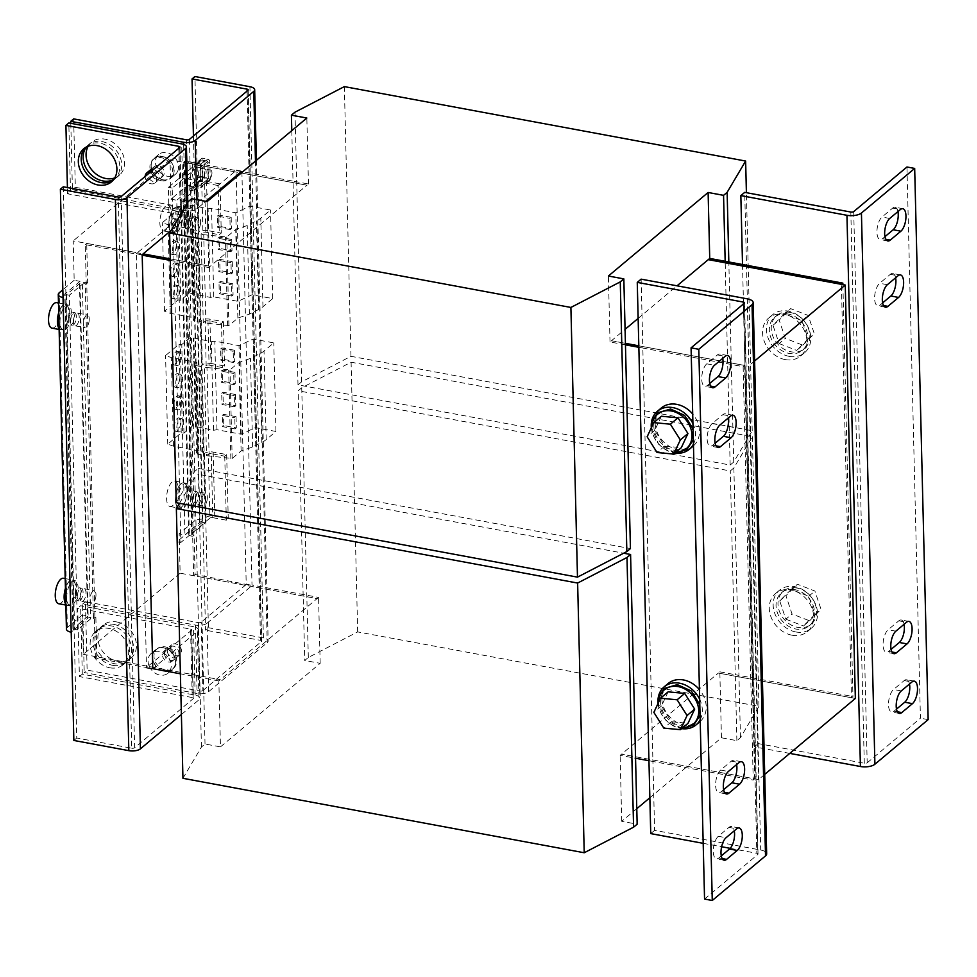 <?xml version="1.0" encoding="UTF-8"?>
<svg xmlns="http://www.w3.org/2000/svg" width="977" height="977" viewBox="0 0 977 977"><rect width="100%" height="100%" fill="white"/><g stroke="black" fill="none" stroke-linecap="round" stroke-linejoin="round"><path stroke-width="0.73" stroke-dasharray="4.88 3.66" d="M173.808 405.15A6.912 2.882 -79.5 0 1 178.168 395.77A6.912 2.882 -79.5 0 1 180 399.959A6.912 2.882 -79.5 0 1 175.64 409.351A6.912 2.882 -79.5 0 1 173.808 405.15M176.312 405.626A6.912 2.882 -79.5 0 1 180.672 396.235A6.912 2.882 -79.5 0 1 182.516 400.423A6.912 2.882 -79.5 0 1 178.156 409.815A6.912 2.882 -79.5 0 1 176.312 405.626M174.346 427.303A6.912 2.882 -79.5 0 1 178.706 417.912A6.912 2.882 -79.5 0 1 180.537 422.113A6.912 2.882 -79.5 0 1 176.19 431.504A6.912 2.882 -79.5 0 1 174.346 427.303M176.861 427.767A6.912 2.882 -79.5 0 1 181.209 418.376A6.912 2.882 -79.5 0 1 183.053 422.577A6.912 2.882 -79.5 0 1 178.693 431.968A6.912 2.882 -79.5 0 1 176.861 427.767M173.271 383.008A6.912 2.882 -79.5 0 1 177.619 373.617A6.912 2.882 -79.5 0 1 179.463 377.818A6.912 2.882 -79.5 0 1 175.103 387.21A6.912 2.882 -79.5 0 1 173.271 383.008M175.775 383.472A6.912 2.882 -79.5 0 1 180.134 374.081A6.912 2.882 -79.5 0 1 181.966 378.282A6.912 2.882 -79.5 0 1 177.606 387.674A6.912 2.882 -79.5 0 1 175.775 383.472M172.721 360.855A6.912 2.882 -79.5 0 1 177.081 351.476A6.912 2.882 -79.5 0 1 178.925 355.665A6.912 2.882 -79.5 0 1 174.565 365.056A6.912 2.882 -79.5 0 1 172.721 360.855M175.237 361.331A6.912 2.882 -79.5 0 1 179.585 351.94A6.912 2.882 -79.5 0 1 181.429 356.141A6.912 2.882 -79.5 0 1 177.069 365.52A6.912 2.882 -79.5 0 1 175.237 361.331M171.097 294.419A6.912 2.882 -79.5 0 1 175.457 285.028A6.912 2.882 -79.5 0 1 177.301 289.229A6.912 2.882 -79.5 0 1 172.941 298.62A6.912 2.882 -79.5 0 1 171.097 294.419M173.613 294.883A6.912 2.882 -79.5 0 1 177.961 285.492A6.912 2.882 -79.5 0 1 179.805 289.693A6.912 2.882 -79.5 0 1 175.445 299.084A6.912 2.882 -79.5 0 1 173.613 294.883M170.56 272.278A6.912 2.882 -79.5 0 1 174.92 262.886A6.912 2.882 -79.5 0 1 176.752 267.087A6.912 2.882 -79.5 0 1 172.392 276.467A6.912 2.882 -79.5 0 1 170.56 272.278M173.063 272.742A6.912 2.882 -79.5 0 1 177.423 263.35A6.912 2.882 -79.5 0 1 179.267 267.551A6.912 2.882 -79.5 0 1 174.907 276.931A6.912 2.882 -79.5 0 1 173.063 272.742M170.022 250.124A6.912 2.882 -79.5 0 1 174.37 240.733A6.912 2.882 -79.5 0 1 176.214 244.934A6.912 2.882 -79.5 0 1 171.854 254.325A6.912 2.882 -79.5 0 1 170.022 250.124M172.526 250.588A6.912 2.882 -79.5 0 1 176.886 241.209A6.912 2.882 -79.5 0 1 178.718 245.398A6.912 2.882 -79.5 0 1 174.358 254.789A6.912 2.882 -79.5 0 1 172.526 250.588M169.473 227.983A6.912 2.882 -79.5 0 1 173.833 218.592A6.912 2.882 -79.5 0 1 175.677 222.793A6.912 2.882 -79.5 0 1 171.317 232.172A6.912 2.882 -79.5 0 1 169.473 227.983M171.989 228.447A6.912 2.882 -79.5 0 1 176.336 219.056A6.912 2.882 -79.5 0 1 178.18 223.257A6.912 2.882 -79.5 0 1 173.821 232.648A6.912 2.882 -79.5 0 1 171.989 228.447M109.888 667.804A21.592 17.513 -130 0 0 123.273 664.665A21.592 17.513 -130 0 0 127.083 643.965A21.592 17.513 -130 0 0 108.936 628.431A21.592 17.513 -130 0 0 95.551 631.557A21.592 17.513 -130 0 0 91.74 652.257A21.592 17.513 -130 0 0 109.888 667.804M112.795 665.361A21.592 17.513 -130 0 0 126.18 662.235A21.592 17.513 -130 0 0 129.99 641.535A21.592 17.513 -130 0 0 111.83 625.988A21.592 17.513 -130 0 0 98.457 629.127A21.592 17.513 -130 0 0 94.647 649.815A21.592 17.513 -130 0 0 112.795 665.361M112.844 180.55A21.592 17.513 -130 0 0 114.382 179.426A21.592 17.513 -130 0 0 118.193 158.738A21.592 17.513 -130 0 0 100.033 143.192A21.592 17.513 -130 0 0 86.648 146.33A21.592 17.513 -130 0 0 85.28 147.637M715.152 443.204L712.721 445.231A11.871 4.958 -79.5 0 1 710.291 446.086A11.871 4.958 -79.5 0 1 707.14 438.868A11.871 4.958 -79.5 0 1 712.196 423.578L722.846 414.651A11.871 4.958 -79.5 0 1 725.276 413.808A11.871 4.958 -79.5 0 1 728.134 418.119M709.742 383.448L707.311 385.475A11.871 4.958 -79.5 0 1 704.881 386.33A11.871 4.958 -79.5 0 1 701.718 379.113A11.871 4.958 -79.5 0 1 706.786 363.823L717.436 354.907A11.871 4.958 -79.5 0 1 719.866 354.053A11.871 4.958 -79.5 0 1 722.724 358.364M723.615 789.672L721.197 791.712A11.871 4.958 -79.5 0 1 718.767 792.555A11.871 4.958 -79.5 0 1 715.604 785.337A11.871 4.958 -79.5 0 1 720.66 770.047L731.309 761.132A11.871 4.958 -79.5 0 1 733.739 760.277A11.871 4.958 -79.5 0 1 736.609 764.588M721.282 855.913L718.864 857.953A11.871 4.958 -79.5 0 1 716.434 858.795A11.871 4.958 -79.5 0 1 713.271 851.578A11.871 4.958 -79.5 0 1 718.327 836.288L728.976 827.372A11.871 4.958 -79.5 0 1 731.407 826.518A11.871 4.958 -79.5 0 1 734.277 830.829M116.678 621.934A21.592 17.513 50 0 1 134.826 637.48A21.592 17.513 50 0 1 131.028 658.168A21.592 17.513 50 0 1 117.643 661.307A21.592 17.513 50 0 1 99.483 645.76A21.592 17.513 50 0 1 103.293 625.072A21.592 17.513 50 0 1 116.678 621.934M113.772 624.376A21.592 17.513 50 0 1 131.932 639.911A21.592 17.513 50 0 1 128.121 660.611A21.592 17.513 50 0 1 114.736 663.749A21.592 17.513 50 0 1 96.576 648.203A21.592 17.513 50 0 1 100.387 627.503A21.592 17.513 50 0 1 113.772 624.376M88.211 146.22A21.592 17.513 50 0 1 91.496 142.276A21.592 17.513 50 0 1 104.881 139.137A21.592 17.513 50 0 1 123.029 154.684A21.592 17.513 50 0 1 119.218 175.371A21.592 17.513 50 0 1 114.761 177.912M86.391 147.002A21.592 17.513 50 0 1 88.589 144.706A21.592 17.513 50 0 1 101.974 141.567A21.592 17.513 50 0 1 120.122 157.114A21.592 17.513 50 0 1 116.324 177.802A21.592 17.513 50 0 1 113.674 179.56M149.396 170.731A6.473 5.251 -130 0 0 148.162 172.44A6.473 5.251 -130 0 0 150.446 179.988A6.473 5.251 -130 0 0 157.724 180.66A6.473 5.251 -130 0 0 158.958 178.95A6.473 5.251 -130 0 0 153.157 169.742M145.158 176.446A6.473 5.251 -130 0 0 148.675 182.809A6.473 5.251 -130 0 0 155.111 182.846A6.473 5.251 -130 0 0 156.344 181.136A6.473 5.251 -130 0 0 150.543 171.928M149.066 665.813A12.957 10.503 50 0 1 151.325 653.344A12.957 10.503 50 0 1 170.23 660.733A12.957 10.503 50 0 1 167.971 673.202A12.957 10.503 50 0 1 149.066 665.813M153.523 662.088A12.957 10.503 50 0 1 155.783 649.62A12.957 10.503 50 0 1 174.688 657.008A12.957 10.503 50 0 1 172.416 669.477A12.957 10.503 50 0 1 153.523 662.088M164.38 671.162A12.738 10.332 50 0 1 153.67 661.991A12.738 10.332 50 0 1 155.917 649.778A12.738 10.332 50 0 1 163.818 647.934A12.738 10.332 50 0 1 174.529 657.106A12.738 10.332 50 0 1 172.282 669.306A12.738 10.332 50 0 1 164.38 671.162M165.638 670.112A12.738 10.332 50 0 1 154.928 660.941A12.738 10.332 50 0 1 157.175 648.728A12.738 10.332 50 0 1 165.076 646.872A12.738 10.332 50 0 1 175.787 656.043A12.738 10.332 50 0 1 173.54 668.256A12.738 10.332 50 0 1 165.638 670.112M59.084 328.284A12.738 5.312 100.5 0 0 60.879 329.567A12.738 5.312 100.5 0 0 63.481 328.651A12.738 5.312 100.5 0 0 68.817 315.07A12.738 5.312 100.5 0 0 65.52 304.506A12.738 5.312 100.5 0 0 62.919 305.422A12.738 5.312 100.5 0 0 58.718 312.994M65.996 329.115A12.738 5.312 100.5 0 0 71.333 315.534A12.738 5.312 100.5 0 0 68.036 304.983A12.738 5.312 100.5 0 0 65.422 305.886A12.738 5.312 100.5 0 0 60.086 319.467A12.738 5.312 100.5 0 0 63.383 330.031A12.738 5.312 100.5 0 0 65.996 329.115M51.964 328.125A12.957 5.41 100.5 0 0 59.805 315.424A12.957 5.41 100.5 0 0 56.69 302.65M59.096 328.577A12.957 5.41 100.5 0 0 60.843 329.774A12.957 5.41 100.5 0 0 68.671 317.061A12.957 5.41 100.5 0 0 65.569 304.299A12.957 5.41 100.5 0 0 58.705 312.701M65.825 603.884A12.738 5.312 100.5 0 0 67.608 605.166A12.738 5.312 100.5 0 0 70.222 604.262A12.738 5.312 100.5 0 0 75.559 590.682A12.738 5.312 100.5 0 0 72.261 580.118A12.738 5.312 100.5 0 0 69.648 581.022A12.738 5.312 100.5 0 0 65.447 588.594M72.725 604.726A12.738 5.312 100.5 0 0 78.062 591.146A12.738 5.312 100.5 0 0 74.765 580.582A12.738 5.312 100.5 0 0 72.164 581.486A12.738 5.312 100.5 0 0 66.827 595.066A12.738 5.312 100.5 0 0 70.124 605.63A12.738 5.312 100.5 0 0 72.725 604.726M58.693 603.737A12.957 5.41 100.5 0 0 66.534 591.024A12.957 5.41 100.5 0 0 63.42 578.262M65.825 604.189A12.957 5.41 100.5 0 0 67.572 605.374A12.957 5.41 100.5 0 0 75.412 592.673A12.957 5.41 100.5 0 0 72.298 579.911A12.957 5.41 100.5 0 0 65.447 588.301M68.756 318.563A6.473 2.699 -79.5 0 1 72.677 312.213A6.473 2.699 -79.5 0 1 74.24 318.587A6.473 2.699 -79.5 0 1 70.32 324.938A6.473 2.699 -79.5 0 1 68.756 318.563M70.686 318.917A6.473 2.699 -79.5 0 1 74.606 312.567A6.473 2.699 -79.5 0 1 76.169 318.954A6.473 2.699 -79.5 0 1 72.249 325.304A6.473 2.699 -79.5 0 1 70.686 318.917M75.498 594.163A6.473 2.699 -79.5 0 1 79.418 587.812A6.473 2.699 -79.5 0 1 80.969 594.199A6.473 2.699 -79.5 0 1 77.049 600.55A6.473 2.699 -79.5 0 1 75.498 594.163M77.427 594.529A6.473 2.699 -79.5 0 1 81.347 588.166A6.473 2.699 -79.5 0 1 82.898 594.553A6.473 2.699 -79.5 0 1 78.978 600.904A6.473 2.699 -79.5 0 1 77.427 594.529M188.781 222.939A6.473 2.699 -79.5 0 1 192.701 216.589A6.473 2.699 -79.5 0 1 194.264 222.976A6.473 2.699 -79.5 0 1 190.344 229.326A6.473 2.699 -79.5 0 1 188.781 222.939M200.432 224.112A6.473 2.699 100.5 0 0 198.881 217.737A6.473 2.699 100.5 0 0 194.96 224.087A6.473 2.699 100.5 0 0 196.511 230.474A6.473 2.699 100.5 0 0 200.432 224.112M195.522 498.551A6.473 2.699 -79.5 0 1 199.442 492.188A6.473 2.699 -79.5 0 1 200.993 498.575A6.473 2.699 -79.5 0 1 197.073 504.926A6.473 2.699 -79.5 0 1 195.522 498.551M207.173 499.723A6.473 2.699 100.5 0 0 205.61 493.336A6.473 2.699 100.5 0 0 201.689 499.687A6.473 2.699 100.5 0 0 203.253 506.074A6.473 2.699 100.5 0 0 207.173 499.723M792.029 635.209A24.828 20.138 50 0 1 771.146 617.342A24.828 20.138 50 0 1 775.53 593.54A24.828 20.138 50 0 1 790.918 589.937A24.828 20.138 50 0 1 811.802 607.816A24.828 20.138 50 0 1 807.417 631.606A24.828 20.138 50 0 1 792.029 635.209M795.901 631.972A24.828 20.138 50 0 1 775.017 614.093A24.828 20.138 50 0 1 779.402 590.291A24.828 20.138 50 0 1 794.789 586.688A24.828 20.138 50 0 1 815.673 604.568A24.828 20.138 50 0 1 811.289 628.358A24.828 20.138 50 0 1 795.901 631.972M796.805 588.02A21.592 17.513 -130 0 0 783.42 591.158A21.592 17.513 -130 0 0 779.609 611.846A21.592 17.513 -130 0 0 797.757 627.393A21.592 17.513 -130 0 0 811.142 624.254A21.592 17.513 -130 0 0 814.952 603.566A21.592 17.513 -130 0 0 796.805 588.02M794.863 589.644A21.592 17.513 -130 0 0 781.478 592.783A21.592 17.513 -130 0 0 777.668 613.471A21.592 17.513 -130 0 0 795.828 629.017A21.592 17.513 -130 0 0 809.212 625.878A21.592 17.513 -130 0 0 813.023 605.19A21.592 17.513 -130 0 0 794.863 589.644M785.288 359.609A24.828 20.138 50 0 1 764.417 341.73A24.828 20.138 50 0 1 768.789 317.94A24.828 20.138 50 0 1 784.189 314.325A24.828 20.138 50 0 1 805.06 332.204A24.828 20.138 50 0 1 800.676 355.994A24.828 20.138 50 0 1 785.288 359.609M789.16 356.361A24.828 20.138 50 0 1 768.288 338.482A24.828 20.138 50 0 1 772.66 314.692A24.828 20.138 50 0 1 788.06 311.089A24.828 20.138 50 0 1 808.932 328.956A24.828 20.138 50 0 1 804.559 352.758A24.828 20.138 50 0 1 789.16 356.361M790.063 312.42A21.592 17.513 -130 0 0 776.678 315.547A21.592 17.513 -130 0 0 772.868 336.247A21.592 17.513 -130 0 0 791.028 351.793A21.592 17.513 -130 0 0 804.413 348.655A21.592 17.513 -130 0 0 808.223 327.954A21.592 17.513 -130 0 0 790.063 312.42M788.134 314.032A21.592 17.513 -130 0 0 774.749 317.171A21.592 17.513 -130 0 0 770.938 337.871A21.592 17.513 -130 0 0 789.086 353.405A21.592 17.513 -130 0 0 802.471 350.279A21.592 17.513 -130 0 0 806.281 329.579A21.592 17.513 -130 0 0 788.134 314.032M661.331 407.959A24.828 20.138 -130 0 0 656.959 431.761A24.828 20.138 -130 0 0 677.83 449.628A24.828 20.138 -130 0 0 693.23 446.025M651.329 427.841A24.828 20.138 -130 0 0 673.959 452.876A24.828 20.138 -130 0 0 674.924 453.035M671.187 410.059A21.86 17.733 -130 0 0 653.992 428.402A21.86 17.733 -130 0 0 675.632 450.421A21.86 17.733 -130 0 0 692.827 432.078A21.86 17.733 -130 0 0 671.187 410.059M661.392 416.239L654.737 430.393L664.69 446.123L681.299 447.698M668.073 683.57A24.828 20.138 -130 0 0 663.688 707.36A24.828 20.138 -130 0 0 684.572 725.239A24.828 20.138 -130 0 0 699.959 721.637M658.058 703.44A24.828 20.138 -130 0 0 680.7 728.488A24.828 20.138 -130 0 0 681.653 728.634M677.916 685.671A21.86 17.733 -130 0 0 660.733 704.014A21.86 17.733 -130 0 0 682.373 726.021A21.86 17.733 -130 0 0 699.556 707.678A21.86 17.733 -130 0 0 677.916 685.671M668.134 691.838L661.478 706.005L671.431 721.734L688.028 723.298M73.58 319.455A6.473 2.699 -79.5 0 1 77.501 313.104A6.473 2.699 -79.5 0 1 79.052 319.479A6.473 2.699 -79.5 0 1 75.144 325.842A6.473 2.699 -79.5 0 1 73.58 319.455M89.09 321.348A6.473 2.699 100.5 0 0 87.527 314.96A6.473 2.699 100.5 0 0 83.607 321.311A6.473 2.699 100.5 0 0 85.17 327.698A6.473 2.699 100.5 0 0 89.09 321.348M80.322 595.066A6.473 2.699 -79.5 0 1 84.242 588.704A6.473 2.699 -79.5 0 1 85.793 595.091A6.473 2.699 -79.5 0 1 81.873 601.441A6.473 2.699 -79.5 0 1 80.322 595.066M95.819 596.947A6.473 2.699 100.5 0 0 94.268 590.572A6.473 2.699 100.5 0 0 90.348 596.923A6.473 2.699 100.5 0 0 91.899 603.31A6.473 2.699 100.5 0 0 95.819 596.947M190.698 497.647A6.473 2.699 -79.5 0 1 194.618 491.297A6.473 2.699 -79.5 0 1 196.169 497.684A6.473 2.699 -79.5 0 1 192.249 504.034A6.473 2.699 -79.5 0 1 190.698 497.647M192.628 498.014A6.473 2.699 -79.5 0 1 196.548 491.651A6.473 2.699 -79.5 0 1 198.099 498.038A6.473 2.699 -79.5 0 1 194.179 504.388A6.473 2.699 -79.5 0 1 192.628 498.014M183.957 222.048A6.473 2.699 -79.5 0 1 187.877 215.697A6.473 2.699 -79.5 0 1 189.44 222.072A6.473 2.699 -79.5 0 1 185.52 228.435A6.473 2.699 -79.5 0 1 183.957 222.048M185.886 222.402A6.473 2.699 -79.5 0 1 189.807 216.051A6.473 2.699 -79.5 0 1 191.37 222.438A6.473 2.699 -79.5 0 1 187.45 228.789A6.473 2.699 -79.5 0 1 185.886 222.402M173.552 654.785A6.473 5.251 -130 0 0 164.099 651.097A6.473 5.251 -130 0 0 162.976 657.326A6.473 5.251 -130 0 0 172.428 661.026A6.473 5.251 -130 0 0 173.552 654.785M164.905 655.701A6.473 5.251 50 0 1 166.041 649.473A6.473 5.251 50 0 1 175.494 653.161A6.473 5.251 50 0 1 174.358 659.402A6.473 5.251 50 0 1 164.905 655.701M152.998 168.386A6.473 5.251 50 0 1 154.244 166.676A6.473 5.251 50 0 1 161.523 167.336A6.473 5.251 50 0 1 163.806 174.895A6.473 5.251 50 0 1 162.561 176.605A6.473 5.251 50 0 1 155.282 175.933A6.473 5.251 50 0 1 152.998 168.386M161.864 176.507A6.473 5.251 -130 0 0 159.581 168.96A6.473 5.251 -130 0 0 152.302 168.288A6.473 5.251 -130 0 0 151.069 169.998A6.473 5.251 -130 0 0 153.352 177.558A6.473 5.251 -130 0 0 160.619 178.217A6.473 5.251 -130 0 0 161.864 176.507M204.242 174.407A4.323 1.807 100.5 0 0 205.378 177.863A4.323 1.807 100.5 0 0 208.077 172.819A4.323 1.807 100.5 0 0 206.953 169.363A4.323 1.807 100.5 0 0 204.242 174.407M211.936 173.527A4.323 1.807 -79.5 0 1 209.237 178.571A4.323 1.807 -79.5 0 1 208.101 175.127A4.323 1.807 -79.5 0 1 210.812 170.083A4.323 1.807 -79.5 0 1 211.936 173.527M171.146 218.189A12.957 5.41 100.5 0 0 168.032 205.426A12.957 5.41 100.5 0 0 160.191 218.127A12.957 5.41 100.5 0 0 163.306 230.902A12.957 5.41 100.5 0 0 171.146 218.189M180.024 219.837A12.957 5.41 100.5 0 0 176.91 207.075A12.957 5.41 100.5 0 0 169.07 219.776A12.957 5.41 100.5 0 0 172.184 232.538A12.957 5.41 100.5 0 0 180.024 219.837M177.875 493.788A12.957 5.41 100.5 0 0 174.773 481.026A12.957 5.41 100.5 0 0 166.933 493.739A12.957 5.41 100.5 0 0 170.047 506.501A12.957 5.41 100.5 0 0 177.875 493.788M186.754 495.437A12.957 5.41 100.5 0 0 183.639 482.675A12.957 5.41 100.5 0 0 175.799 495.376A12.957 5.41 100.5 0 0 178.913 508.15A12.957 5.41 100.5 0 0 186.754 495.437M192.628 168.801A8.634 3.603 -79.5 0 1 187.218 178.876A8.634 3.603 -79.5 0 1 184.971 171.989A8.634 3.603 -79.5 0 1 190.368 161.901A8.634 3.603 -79.5 0 1 192.628 168.801M180.867 542.455L177.008 541.734L168.349 187.389L196.328 163.953A8.634 3.603 -79.5 0 1 198.087 163.33A8.634 3.603 -79.5 0 1 200.346 170.23A8.634 3.603 -79.5 0 1 196.707 179.695A8.634 3.603 -79.5 0 1 194.936 180.318A8.634 3.603 -79.5 0 1 192.689 173.417A8.634 3.603 -79.5 0 1 196.328 163.953L200.297 160.619L200.676 176.373L189.062 186.106L189.159 190.039L197.867 182.748L199.076 231.952L197.195 233.527L199.357 322.117L194.301 321.225L193.324 320.065L195.742 318.038L170.254 313.312L164.502 311.248L177.973 299.963L180.708 300.244L189.391 292.966L210.25 297.399L213.731 296.861L237.936 301.343L252.09 294.761L272.693 298.583L262.96 306.741A32.388 13.275 178.6 0 1 258.587 309.526L249.379 314.118L237.875 318.075L228.923 325.585L203.253 322.801L205.097 321.262L206.171 365.557L204.34 367.096L205.414 411.39L206.501 455.685L208.345 454.146L209.908 518.115L180.867 542.455L180.623 532.612L194.179 521.254A8.634 3.542 178.6 0 1 205.768 519.446L197.586 184.775A8.634 3.542 -1.4 0 0 185.996 186.595L172.44 197.94L172.208 188.109L204.144 161.339L204.535 177.093L192.921 186.815L193.019 190.759L201.726 183.456L202.935 232.673L201.091 234.211L203.253 322.801M174.822 231.415A12.738 5.312 100.5 0 0 180.171 217.847A12.738 5.312 100.5 0 0 176.861 207.283A12.738 5.312 100.5 0 0 174.26 208.186A12.738 5.312 100.5 0 0 168.923 221.767A12.738 5.312 100.5 0 0 172.221 232.331A12.738 5.312 100.5 0 0 174.822 231.415M177.338 231.891A12.738 5.312 100.5 0 0 182.675 218.311A12.738 5.312 100.5 0 0 179.377 207.747A12.738 5.312 100.5 0 0 176.764 208.651A12.738 5.312 100.5 0 0 171.427 222.231A12.738 5.312 100.5 0 0 174.724 232.795A12.738 5.312 100.5 0 0 177.338 231.891M181.563 507.026A12.738 5.312 100.5 0 0 186.9 493.446A12.738 5.312 100.5 0 0 183.603 482.882A12.738 5.312 100.5 0 0 181.001 483.798A12.738 5.312 100.5 0 0 175.652 497.366A12.738 5.312 100.5 0 0 178.962 507.93A12.738 5.312 100.5 0 0 181.563 507.026M184.067 507.49A12.738 5.312 100.5 0 0 189.404 493.91A12.738 5.312 100.5 0 0 186.106 483.346A12.738 5.312 100.5 0 0 183.505 484.262A12.738 5.312 100.5 0 0 178.168 497.843A12.738 5.312 100.5 0 0 181.466 508.406A12.738 5.312 100.5 0 0 184.067 507.49M198.453 173.332A4.323 1.807 100.5 0 0 199.589 176.788A4.323 1.807 100.5 0 0 202.288 171.744A4.323 1.807 100.5 0 0 201.164 168.288A4.323 1.807 100.5 0 0 198.453 173.332M202.312 174.053A4.323 1.807 100.5 0 0 203.448 177.496A4.323 1.807 100.5 0 0 206.147 172.453A4.323 1.807 100.5 0 0 205.023 169.009A4.323 1.807 100.5 0 0 202.312 174.053M167.812 653.271A6.473 5.251 50 0 1 168.948 647.043A6.473 5.251 50 0 1 178.4 650.731A6.473 5.251 50 0 1 177.264 656.971A6.473 5.251 50 0 1 167.812 653.271M170.425 651.085A6.473 5.251 50 0 1 171.561 644.844A6.473 5.251 50 0 1 181.014 648.545A6.473 5.251 50 0 1 179.878 654.773A6.473 5.251 50 0 1 170.425 651.085M177.814 170.926A12.957 10.503 -130 0 0 173.247 155.831A12.957 10.503 -130 0 0 158.701 154.488A12.957 10.503 -130 0 0 156.21 157.908A12.957 10.503 -130 0 0 160.778 173.002A12.957 10.503 -130 0 0 175.335 174.346A12.957 10.503 -130 0 0 177.814 170.926M173.369 174.651A12.957 10.503 -130 0 0 168.801 159.556A12.957 10.503 -130 0 0 154.244 158.213A12.957 10.503 -130 0 0 151.765 161.645A12.957 10.503 -130 0 0 156.332 176.739A12.957 10.503 -130 0 0 170.877 178.083A12.957 10.503 -130 0 0 173.369 174.651M161.584 180.818A12.738 10.332 50 0 1 150.873 171.647A12.738 10.332 50 0 1 153.12 159.434A12.738 10.332 50 0 1 161.022 157.59A12.738 10.332 50 0 1 171.732 166.762A12.738 10.332 50 0 1 169.485 178.962A12.738 10.332 50 0 1 161.584 180.818M162.841 179.768A12.738 10.332 50 0 1 152.131 170.596A12.738 10.332 50 0 1 154.378 158.384A12.738 10.332 50 0 1 162.28 156.528A12.738 10.332 50 0 1 172.99 165.699A12.738 10.332 50 0 1 170.743 177.912A12.738 10.332 50 0 1 162.841 179.768M297.997 384.877L301.588 381.873L350.951 356.312L752.217 430.747L733.727 462.036L730.149 465.04L297.997 384.877L293.027 181.124L308.451 183.981L307.01 185.203L305.068 184.848L307.01 185.203L210.202 266.306L208.272 265.952L210.202 266.306L208.748 267.527L207.136 201.58M182.943 778.303L201.445 747.014L205.023 744.01L220.46 746.88L218.848 680.932L317.11 598.608L180.134 573.194L179.17 533.821L184.958 534.895L199.967 522.329A2.162 0.879 178.6 0 1 202.862 521.877L205.768 519.446L208.406 627.71L205.512 630.153L194.679 187.218A2.162 0.879 -1.4 0 0 191.785 187.669L176.776 200.236L184.958 534.895M150.861 666.827L220.301 679.711L83.326 654.297L82.361 614.936L88.15 615.998L79.967 281.339L64.971 293.918A2.162 0.879 -1.4 0 0 64.738 294.321A2.162 0.879 -1.4 0 0 65.923 295.078L63.017 297.509M855.351 698.457L718.376 673.055L620.126 755.368L635.551 758.237M764.722 774.395L758.543 779.561L621.567 754.159L754.684 778.852L744.584 365.447L638.811 345.821L748.443 366.155L758.543 779.561M625.451 344.832L610.014 341.962L625.072 329.347M638.14 318.404L677.049 285.809M611.468 340.753L625.414 343.33L611.468 340.753M754.61 360.989L748.443 366.155M708.276 259.638L841.392 284.344L851.492 697.749L852.945 696.528L842.882 284.612M66.412 294.675L74.594 629.335L87.661 618.392A5.398 2.21 178.6 0 1 94.903 617.256L86.721 282.597A5.398 2.21 -1.4 0 0 79.479 283.721L66.412 294.675L69.306 295.213L77.488 629.872L90.556 618.929A2.162 0.879 178.6 0 1 93.45 618.478L85.268 283.806L86.232 283.989L85.28 244.616L136.401 254.105L146.501 667.511L95.38 658.022L96.833 656.813L150.849 666.827M96.833 656.813L95.868 617.44L94.903 617.256M86.721 282.597L87.686 282.768L86.721 243.395L140.761 253.422L73.226 240.892L74.179 280.265L79.967 281.339M170.254 258.893L208.26 265.952L170.254 258.893M237.558 172.318L183.529 162.292L237.558 172.318M241.234 173.002L305.068 184.848L241.234 173.002M179.17 533.821L180.623 532.612L172.44 197.94L170.987 199.161L170.035 159.788L183.529 162.292L184.494 201.665L183.529 201.494L191.712 536.153L192.677 536.336L193.641 575.697L317.11 598.608L318.563 597.387L303.126 594.529L298.144 390.776L301.734 387.784L351.097 362.211L752.363 436.658L733.874 467.946L730.283 470.951L298.144 390.776M170.035 159.788L73.226 240.892M180.134 573.194L83.326 654.297M170.987 199.161L176.776 200.236M185.996 186.595L194.179 521.254M172.208 188.109L168.349 187.389M206.171 365.557A2.162 0.879 -1.4 0 1 209.078 365.105L207.991 320.81L221.498 323.314L223.428 321.689L209.933 319.186A6.473 2.65 -1.4 0 0 201.238 320.541L199.357 322.117M209.933 319.186L211.008 363.481A6.473 2.65 -1.4 0 0 202.324 364.836L200.444 366.412L202.605 455.001L197.549 454.11L196.572 452.949L198.99 450.922L173.503 446.196L167.751 444.132L181.221 432.848L183.957 433.116L192.64 425.85L213.499 430.283L216.979 429.733L241.185 434.228L255.339 427.645L275.941 431.468L266.196 439.626A32.388 13.275 178.6 0 1 261.824 442.41L252.628 446.99L241.124 450.959L232.172 458.469L206.501 455.685M209.908 518.115A2.162 0.879 178.6 0 1 212.803 517.663L211.24 453.682L224.747 456.198L226.676 454.574L213.181 452.07A6.473 2.65 -1.4 0 0 204.486 453.426L202.605 455.001M204.486 453.426L206.049 517.407L177.008 541.734M204.144 161.339L200.297 160.619M211.24 453.682A2.162 0.879 -1.4 0 0 208.345 454.146M209.139 456.149L206.977 367.56L204.34 367.096M200.444 366.412L195.388 365.52L194.411 364.36L196.829 362.333L171.341 357.606L165.577 355.543L179.06 344.258L181.783 344.539L190.466 337.26L211.337 341.694L214.806 341.156L239.023 345.638L253.165 339.056L273.78 342.878L264.034 351.036A32.388 13.275 178.6 0 1 259.662 353.821L250.454 358.412L238.962 362.369L229.998 369.88L206.977 367.56M211.008 363.481L224.515 365.984L222.573 367.608L209.078 365.105M207.991 320.81A2.162 0.879 -1.4 0 0 205.097 321.262M205.891 323.265L203.729 234.688L201.091 234.211M197.867 182.748A6.473 2.65 -1.4 0 1 206.562 181.38L207.759 230.596L221.266 233.1L219.336 234.724L205.829 232.221A2.162 0.879 -1.4 0 0 202.935 232.673M197.195 233.527L192.139 232.636L191.162 231.476L193.58 229.448L168.093 224.722L162.329 222.671L175.811 211.374L178.535 211.655L187.23 204.376L208.089 208.809L211.557 208.272L235.775 212.766L249.917 206.171L270.531 209.994L260.786 218.164A32.388 13.275 178.6 0 1 256.414 220.936L247.218 225.528L235.713 229.497L226.749 236.996L203.729 234.688M207.759 230.596A6.473 2.65 -1.4 0 0 199.076 231.952M205.829 232.221L204.62 183.004A2.162 0.879 -1.4 0 0 201.726 183.456M193.019 190.759L189.159 190.039M192.921 186.815L189.062 186.106M204.535 177.093L200.676 176.373M194.301 321.225L192.139 232.636M197.549 454.11L195.388 365.52M206.049 517.407A6.473 2.65 178.6 0 1 214.745 516.051L228.239 518.555L226.31 520.167L212.803 517.663M224.747 456.198L226.31 520.167M226.676 454.574L228.239 518.555M196.572 452.949L194.411 364.36M198.99 450.922L196.829 362.333M173.503 446.196L171.341 357.606M167.751 444.132L165.577 355.543M181.221 432.848L179.06 344.258M183.957 433.116L181.783 344.539M192.64 425.85L190.466 337.26M196.059 426.485L193.886 337.895M195.498 426.949L193.336 338.36M213.499 430.283L211.337 341.694M216.979 429.733L214.806 341.156M236.055 416.666L236.324 427.889L223.782 425.569L223.513 414.346L236.055 416.666L234.798 417.729L235.066 428.94L236.324 427.889M235.506 394.525L235.787 405.748L223.245 403.416L222.976 392.192L235.506 394.525L234.248 395.575L234.529 406.798L235.787 405.748M241.185 434.228L239.023 345.638M255.339 427.645L253.165 339.056M275.941 431.468L273.78 342.878M252.628 446.99L250.454 358.412M241.124 450.959L238.962 362.369M234.431 350.23L234.7 361.453L222.158 359.121L221.889 347.897L234.431 350.23L233.173 351.28L233.442 362.504L234.7 361.453M234.969 372.371L235.237 383.595L222.707 381.274L222.426 370.051L234.969 372.371L233.711 373.434L233.979 384.645L235.237 383.595M223.428 321.689L224.515 365.984M221.498 323.314L222.573 367.608M193.324 320.065L191.162 231.476M195.742 318.038L193.58 229.448M170.254 313.312L168.093 224.722M164.502 311.248L162.329 222.671M177.973 299.963L175.811 211.374M180.708 300.244L178.535 211.655M189.391 292.966L187.23 204.376M192.811 293.601L190.637 205.011M192.249 294.065L190.088 205.475M210.25 297.399L208.089 208.809M213.731 296.861L211.557 208.272M232.257 261.641L232.538 272.864L219.996 270.531L219.727 259.32L232.257 261.641L230.999 262.691L231.28 273.914L232.538 272.864M232.807 283.794L233.076 295.005L220.533 292.685L220.265 281.461L232.807 283.794L231.549 284.844L231.818 296.068L233.076 295.005M237.936 301.343L235.775 212.766M252.09 294.761L249.917 206.171M272.693 298.583L270.531 209.994M249.379 314.118L247.218 225.528M237.875 318.075L235.713 229.497M231.72 239.499L232.001 250.71L219.459 248.39L219.178 237.167L231.72 239.499L230.462 240.55L230.731 251.773L232.001 250.71M231.183 217.346L231.451 228.569L218.909 226.237L218.64 215.025L231.183 217.346L229.925 218.396L230.193 229.619L231.451 228.569M206.562 181.38L220.069 183.884L221.266 233.1M220.069 183.884L218.127 185.508L219.336 234.724M204.62 183.004L218.127 185.508M200.151 167.836L200.566 185.166L208.321 178.669L207.893 161.352L199.955 167.604L207.893 161.352M208.321 178.669L200.566 185.166M202.08 168.191L202.495 185.52L210.25 179.035L209.823 161.706L202.08 168.191A2.369 1.93 -130 0 0 199.906 165.638L194.313 164.6L194.35 166.566L199.955 167.604M210.25 179.035A2.369 1.93 50 0 1 208.174 180.806L202.581 179.768L202.532 177.79L208.125 178.828M200.383 185.325L194.789 184.287L202.532 177.79M194.789 184.287L194.838 186.253L200.432 187.291A2.369 1.93 -130 0 0 202.495 185.52M207.698 161.12L202.105 160.081L194.35 166.566M202.105 160.081L202.056 158.103L207.649 159.141A2.369 1.93 50 0 1 209.823 161.706M194.838 186.253L202.581 179.768M202.056 158.103L194.313 164.6M192.237 697.529L79.381 676.585L77.708 608.183L190.564 629.115L192.237 697.529A2.162 0.879 178.6 0 1 193.434 698.286A2.162 0.879 178.6 0 1 193.202 698.702L191.529 630.287L146.501 667.511L152.29 668.586M142.19 255.18L136.389 253.605L181.404 215.893L179.731 147.49M121.16 196.56L134.631 747.759L193.202 698.702M171.158 230.401L187.193 216.967L186.863 203.827M181.392 714.517L198.99 699.776L197.317 631.362L152.778 668.671M66.436 629.139A8.634 3.542 178.6 0 1 67.352 627.503L82.361 614.936M74.179 280.265L62.833 289.778M63.285 186.802L74.105 629.75L71.199 632.18M88.15 615.998L73.141 628.577A2.162 0.879 178.6 0 0 72.921 628.98A2.162 0.879 178.6 0 0 74.105 629.75L76.756 738.014L131.736 748.223L118.266 197.012M73.849 740.456L76.756 738.014M136.389 253.605L142.178 254.679M146.513 667.999L152.302 669.074M191.529 630.287A2.162 0.879 -1.4 0 0 191.761 629.872A2.162 0.879 -1.4 0 0 190.564 629.115M197.317 631.362A8.634 3.542 -1.4 0 0 198.233 629.713A8.634 3.542 -1.4 0 0 193.47 626.684L80.615 605.752L77.708 608.183M79.381 676.585L82.288 674.154L195.144 695.099A8.634 3.542 178.6 0 1 199.906 698.128A8.634 3.542 178.6 0 1 198.99 699.776M82.288 674.154L80.615 605.752M178.815 148.248L180.44 214.732A2.162 0.879 178.6 0 1 181.624 215.49A2.162 0.879 178.6 0 1 181.404 215.893M180.44 214.732L67.584 193.788L70.491 191.358L183.346 212.29A8.634 3.542 178.6 0 1 188.109 215.331A8.634 3.542 178.6 0 1 187.193 216.967M70.491 191.358L68.817 122.943M67.584 193.788L67.425 187.584M134.631 747.759A2.162 0.879 178.6 0 1 131.736 748.223M641.132 279.153L642.817 348.044L743.131 366.656L753.23 780.073L652.917 761.462L654.602 830.352L760.704 850.039A10.796 4.421 178.6 0 1 766.664 853.837M693.475 445.817A24.828 20.138 -130 0 0 692.693 414.04M700.204 721.417A24.828 20.138 -130 0 0 699.434 689.64M703.184 843.334L721.624 846.754M730.21 848.341L756.833 853.287A2.162 0.879 178.6 0 1 758.03 854.045A2.162 0.879 178.6 0 1 757.798 854.46L744.327 303.249M654.602 830.352L650.731 833.601M648.948 760.717L652.917 761.462L642.817 348.044L638.848 347.311M704.551 899.06L757.798 854.46M671.431 721.734L663.81 728.109M661.478 706.005L653.857 712.38M700.167 719.78A24.828 20.138 -130 0 0 699.666 699.251M664.69 446.123L657.069 452.51M654.737 430.393L647.128 436.78M693.438 444.169A24.828 20.138 -130 0 0 692.937 423.639M241.404 171.549L236.104 170.56L246.216 583.965L252.017 585.541L207.002 623.253L208.663 691.655A8.634 3.542 178.6 0 1 197.085 693.475L84.217 672.53L87.124 670.1L199.98 691.044L198.307 622.63L85.451 601.698L87.124 670.1M191.712 536.153A5.398 2.21 178.6 0 1 188.732 534.26A5.398 2.21 178.6 0 1 189.306 533.234L202.373 522.28L194.203 187.621L197.098 188.158L184.018 199.1A2.162 0.879 -1.4 0 0 183.798 199.516A2.162 0.879 -1.4 0 0 184.983 200.273L193.165 534.932L194.13 535.115L195.095 574.488L252.017 585.541M184.983 200.273L185.948 200.456L184.494 201.665M189.416 139.381L191.077 207.783L236.104 170.56L184.983 161.083L185.948 200.456M183.529 162.292L184.983 161.083M194.13 535.115L192.677 536.336M195.095 574.488L193.641 575.697M193.165 534.932A2.162 0.879 178.6 0 1 191.968 534.175A2.162 0.879 178.6 0 1 192.2 533.772L205.268 522.817L197.098 188.158M194.203 187.621L181.124 198.563A5.398 2.21 -1.4 0 0 180.562 199.589A5.398 2.21 -1.4 0 0 183.529 201.494M202.373 522.28L205.268 522.817M853.715 211.594L867.185 762.805A2.162 0.879 178.6 0 1 864.291 763.257L758.189 743.57L744.718 192.371M789.782 753.401L754.317 746.819L758.189 743.57M754.317 746.819L752.632 677.916L852.945 696.528M742.52 264.511L752.632 677.916L735.266 674.704L730.283 470.951M867.185 762.805L920.432 718.205L906.961 166.994M928.15 719.634L920.432 718.205M902.797 208.687L895.091 207.258A11.871 4.958 -79.5 0 0 892.648 208.101L882.011 217.028A11.871 4.958 -79.5 0 0 877.028 229.68A11.871 4.958 -79.5 0 0 880.106 239.524A11.871 4.958 -79.5 0 0 882.536 238.681L885.858 239.292M884.954 236.654L882.536 238.681M895.091 207.258A11.871 4.958 -79.5 0 1 897.948 211.569M908.94 621.409L901.221 619.968A11.871 4.958 -79.5 0 0 898.791 620.822L888.142 629.738A11.871 4.958 -79.5 0 0 883.159 642.402A11.871 4.958 -79.5 0 0 886.237 652.245A11.871 4.958 -79.5 0 0 888.667 651.39L891.989 652.013M891.097 649.363L888.667 651.39M901.221 619.968A11.871 4.958 -79.5 0 1 904.079 624.279M914.35 681.152L906.632 679.723A11.871 4.958 -79.5 0 0 904.201 680.566L893.552 689.493A11.871 4.958 -79.5 0 0 888.582 702.145A11.871 4.958 -79.5 0 0 891.647 712.001A11.871 4.958 -79.5 0 0 894.077 711.146L897.399 711.769M896.507 709.119L894.077 711.146M906.632 679.723A11.871 4.958 -79.5 0 1 909.489 684.034M900.464 274.928L892.758 273.499A11.871 4.958 -79.5 0 0 890.316 274.342L879.679 283.269A11.871 4.958 -79.5 0 0 874.696 295.921A11.871 4.958 -79.5 0 0 877.773 305.764A11.871 4.958 -79.5 0 0 880.204 304.922L883.526 305.532M882.622 302.894L880.204 304.922M892.758 273.499A11.871 4.958 -79.5 0 1 895.616 277.81M802.862 345.199L814.305 333.731L808.187 315.449L790.625 308.622L779.182 320.09L785.3 338.372L802.862 345.199L796.658 350.389L808.101 338.921L801.995 320.639L784.433 313.812L772.99 325.28L779.096 343.562L785.3 338.372M772.99 325.28L779.182 320.09M784.433 313.812L790.625 308.622M801.995 320.639L808.187 315.449M808.101 338.921L814.305 333.731M779.096 343.562L796.658 350.389M809.591 620.81L821.034 609.343L814.916 591.048L797.366 584.234L785.923 595.689L792.029 613.983L809.591 620.81L803.399 626.001L814.842 614.533L808.724 596.239L791.162 589.424L779.719 600.879L785.838 619.174L792.029 613.983M779.719 600.879L785.923 595.689M791.162 589.424L797.366 584.234M808.724 596.239L814.916 591.048M814.842 614.533L821.034 609.343M785.838 619.174L803.399 626.001M74.594 629.335L77.488 629.872M85.268 283.806A2.162 0.879 -1.4 0 0 82.373 284.258L69.306 295.213M86.232 283.989L87.686 282.768M93.45 618.478L95.868 617.44M95.38 658.022L94.415 618.649M85.28 244.616L86.721 243.395M743.131 366.656L744.584 365.447M753.23 780.073L754.684 778.852M193.434 136.011L194.679 187.218L197.586 184.775L194.936 76.511M247.071 91.069L260.493 640.35L205.512 630.153M256.401 160.289L268.15 640.949A8.634 3.542 178.6 0 0 263.399 637.92L208.406 627.71M260.493 640.35A2.162 0.879 178.6 0 1 261.677 641.107A2.162 0.879 178.6 0 1 261.445 641.523L247.975 90.311M268.15 640.949A8.634 3.542 178.6 0 1 267.234 642.597L255.473 161.083M207.002 623.253A8.634 3.542 -1.4 0 1 195.412 625.06L82.544 604.128L84.217 672.53M82.544 604.128L85.451 601.698M198.307 622.63A2.162 0.879 -1.4 0 0 201.213 622.178L202.886 690.58A2.162 0.879 178.6 0 1 199.98 691.044M73.654 118.889L75.327 187.303L188.182 208.235L186.509 139.833M70.796 123.322L72.42 189.733L75.327 187.303M72.42 189.733L185.276 210.666A8.634 3.542 178.6 0 0 196.865 208.858L205.854 201.335M191.077 207.783A2.162 0.879 178.6 0 1 188.182 208.235M236.092 170.071L241.881 171.146M246.228 584.466L201.213 622.178M202.886 690.58L261.445 641.523M208.663 691.655L267.234 642.597M241.893 171.634L252.005 585.04L303.126 594.529L304.739 660.476L308.317 657.472L357.68 631.911L758.958 706.359L740.456 737.647L736.878 740.651L721.441 737.782L649.852 797.757M291.793 130.649L293.027 181.124L242.687 171.781M170.291 260.395L208.748 267.527M176.214 502.703L194.704 471.415L198.294 468.41L191.7 198.71M194.704 471.415L188.121 201.714M610.014 341.962L608.402 276.015M730.149 465.04L725.166 261.286M733.727 462.036L728.83 261.97M752.217 430.747L746.404 192.677M350.951 356.312L344.356 86.611M301.588 381.873L294.993 112.172M308.451 183.981L306.839 118.034M198.294 468.41L630.434 548.573M218.848 680.932L203.411 678.062L198.429 474.321L623.705 553.214M205.023 744.01L203.411 678.062L180.391 673.8M721.441 737.782L719.829 671.834L718.376 673.055L851.492 697.749M719.829 671.834L735.266 674.704L736.878 740.651M220.46 746.88L320.175 663.346L304.739 660.476M636.784 808.712L621.726 821.315L637.163 824.185M201.445 747.014L194.85 477.313L198.429 474.321M179.487 503.314L194.85 477.313M621.726 821.315L620.126 755.368M740.456 737.647L733.874 467.946M758.958 706.359L752.363 436.658M357.68 631.911L351.097 362.211M308.317 657.472L301.734 387.784M320.175 663.346L318.563 597.387M230.193 229.619L217.651 227.299L217.382 216.076L229.925 218.396M217.382 216.076L218.64 215.025M217.651 227.299L218.909 226.237M230.731 251.773L218.201 249.44L217.92 238.217L230.462 240.55M217.92 238.217L219.178 237.167M218.201 249.44L219.459 248.39M231.818 296.068L219.275 293.735L219.007 282.512L231.549 284.844M219.007 282.512L220.265 281.461M219.275 293.735L220.533 292.685M231.28 273.914L218.738 271.594L218.469 260.37L230.999 262.691M218.469 260.37L219.727 259.32M218.738 271.594L219.996 270.531M233.979 384.645L221.449 382.325L221.168 371.101L233.711 373.434M221.168 371.101L222.426 370.051M221.449 382.325L222.707 381.274M233.442 362.504L220.9 360.183L220.631 348.96L233.173 351.28M220.631 348.96L221.889 347.897M220.9 360.183L222.158 359.121M234.529 406.798L221.987 404.466L221.706 393.255L234.248 395.575M221.706 393.255L222.976 392.192M221.987 404.466L223.245 403.416M235.066 428.94L222.524 426.619L222.255 415.396L234.798 417.729M222.255 415.396L223.513 414.346M222.524 426.619L223.782 425.569M712.196 423.578L719.915 425.007M706.786 363.823L714.505 365.264M720.66 770.047L728.378 771.488M718.327 836.288L726.045 837.729M651.915 426.583A22.434 18.197 -130 0 0 674.24 452.156A22.434 18.197 -130 0 0 675.864 452.241M658.645 702.194A22.434 18.197 -130 0 0 680.969 727.767A22.434 18.197 -130 0 0 682.605 727.853M201.238 320.541L202.324 364.836M213.181 452.07L214.745 516.051M266.196 439.626L264.034 351.036M261.824 442.41L259.662 353.821M232.172 458.469L229.998 369.88M230.853 458.714L228.691 370.124M262.96 306.741L260.786 218.164M258.587 309.526L256.414 220.936M228.923 325.585L226.749 236.996M227.604 325.829L225.443 237.252M200.432 187.291L208.174 180.806M207.649 159.141L199.906 165.638M67.352 627.503L59.182 292.844M195.144 695.099L193.47 626.684M183.346 212.29L181.673 143.888M73.141 628.577L64.971 293.918M747.234 298.828L760.704 850.039M743.412 304.006L756.833 853.287M189.306 533.234L181.124 198.563M192.2 533.772L184.018 199.1M864.291 763.257L850.82 212.046M82.373 284.258L90.556 618.929M79.479 283.721L87.661 618.392M191.785 187.669L199.967 522.329M263.399 637.92L249.917 86.709M195.412 625.06L197.085 693.475M183.664 144.413L185.276 210.666M196.646 199.626L196.865 208.858M887.385 284.698L879.679 283.269M890.316 274.342L898.034 275.77M901.27 690.922L893.552 689.493M904.201 680.566L911.92 682.007M895.86 631.179L888.142 629.738M898.791 620.822L906.509 622.251M889.717 218.457L882.011 217.028M892.648 208.101L900.367 209.542M718.864 857.953L722.186 858.563M728.976 827.372L736.695 828.801M721.197 791.712L724.519 792.323M731.309 761.132L739.027 762.561M707.311 385.475L710.633 386.098M717.436 354.907L725.154 356.336M712.721 445.231L716.043 445.854M722.846 414.651L730.564 416.092M180.672 396.235L178.168 395.77M181.209 418.376L178.706 417.912M180.134 374.081L177.619 373.617M179.585 351.94L177.081 351.476M177.961 285.492L175.457 285.028M177.423 263.35L174.92 262.886M176.886 241.209L174.37 240.733M176.336 219.056L173.833 218.592M126.18 662.235L123.273 664.665M114.382 179.426L111.476 181.856M128.121 660.611L131.028 658.168M116.324 177.802L119.218 175.371M151.325 653.344L155.783 649.62M155.917 649.778L157.175 648.728M65.52 304.506L68.036 304.983M58.473 302.98L65.569 304.299M72.261 580.118L74.765 580.582M65.203 578.592L72.298 579.911M72.677 312.213L74.606 312.567M79.418 587.812L81.347 588.166M192.701 216.589L198.881 217.737M199.442 492.188L205.61 493.336M775.53 593.54L779.402 590.291M783.42 591.158L781.478 592.783M768.789 317.94L772.66 314.692M776.678 315.547L774.749 317.171M675.266 452.754L658.706 444.364L651.464 427.547M681.995 728.353L665.435 719.976L658.193 703.147M77.501 313.104L87.527 314.96M84.242 588.704L94.268 590.572M194.618 491.297L196.548 491.651M187.877 215.697L189.807 216.051M164.099 651.097L166.041 649.473M154.244 166.676L152.302 168.288M205.378 177.863L209.237 178.571M168.032 205.426L176.91 207.075M174.773 481.026L183.639 482.675M187.218 178.876L194.936 180.318M176.861 207.283L179.377 207.747M183.603 482.882L186.106 483.346M199.589 176.788L203.448 177.496M168.948 647.043L171.561 644.844M158.701 154.488L154.244 158.213M153.12 159.434L154.378 158.384M169.485 178.962L170.743 177.912M175.335 174.346L170.877 178.083M177.264 656.971L179.878 654.773M201.164 168.288L205.023 169.009M178.962 507.93L181.466 508.406M172.221 232.331L174.724 232.795M190.368 161.901L198.087 163.33M208.26 178.803L200.517 185.288M170.047 506.501L178.913 508.15M163.306 230.902L172.184 232.538M209.652 180.452L201.909 186.949M206.953 169.363L210.812 170.083M162.561 176.605L160.619 178.217M172.428 661.026L174.358 659.402M185.52 228.435L187.45 228.789M192.249 504.034L194.179 504.388M198.233 629.713L199.906 698.128M191.761 629.872L193.434 698.286M187.792 202.276L188.109 215.331M179.963 147.075L181.624 215.49M72.921 628.98L64.738 294.321M81.873 601.441L91.899 603.31M75.144 325.842L85.17 327.698M758.03 854.045L744.547 302.833M700.057 715.335L699.801 704.551M693.328 439.723L693.059 428.94M188.732 534.26L180.562 199.589M191.968 534.175L183.798 199.516M804.413 348.655L802.471 350.279M800.676 355.994L804.559 352.758M811.142 624.254L809.212 625.878M807.417 631.606L811.289 628.358M197.073 504.926L203.253 506.074M190.344 229.326L196.511 230.474M77.049 600.55L78.978 600.904M70.32 324.938L72.249 325.304M65.85 605.056L67.572 605.374M67.608 605.166L70.124 605.63M59.121 329.457L60.843 329.774M60.879 329.567L63.383 330.031M172.282 669.306L173.54 668.256M167.971 673.202L172.416 669.477M157.724 180.66L155.111 182.846M248.207 89.896L261.677 641.107M88.589 144.706L91.496 142.276M100.387 627.503L103.293 625.072M885.492 307.205L877.773 305.764M899.365 713.43L891.647 712.001M893.955 653.674L886.237 652.245M887.824 240.965L880.106 239.524M724.14 860.224L716.434 858.795M739.125 827.959L731.407 826.518M726.473 793.983L718.767 792.555M741.458 761.718L733.739 760.277M712.599 387.759L704.881 386.33M727.584 355.494L719.866 354.053M718.01 447.515L710.291 446.086M732.994 415.237L725.276 413.808M86.648 146.33L83.753 148.76M98.457 629.127L95.551 631.557M173.821 232.648L171.317 232.172M174.358 254.789L171.854 254.325M174.907 276.931L172.392 276.467M175.445 299.084L172.941 298.62M177.069 365.52L174.565 365.056M177.606 387.674L175.103 387.21M178.693 431.968L176.19 431.504M178.156 409.815L175.64 409.351"/><path stroke-width="1.47" d="M98.091 184.995A21.592 17.513 -130 0 0 111.476 181.856A21.592 17.513 -130 0 0 115.286 161.168A21.592 17.513 -130 0 0 97.126 145.622A21.592 17.513 -130 0 0 83.753 148.76A21.592 17.513 -130 0 0 79.943 169.448A21.592 17.513 -130 0 0 98.091 184.995M85.28 147.637A21.592 17.513 -130 0 0 83.289 168.081A21.592 17.513 -130 0 0 100.997 182.565A21.592 17.513 -130 0 0 112.844 180.55M714.846 440.297A11.871 4.958 -79.5 0 1 719.915 425.007L730.564 416.092A11.871 4.958 -79.5 0 1 732.994 415.237A11.871 4.958 -79.5 0 1 736.06 425.093A11.871 4.958 -79.5 0 1 731.089 437.745L720.44 446.66A11.871 4.958 -79.5 0 1 718.01 447.515A11.871 4.958 -79.5 0 1 714.846 440.297M709.436 380.541A11.871 4.958 -79.5 0 1 714.505 365.264L725.154 356.336A11.871 4.958 -79.5 0 1 727.584 355.494A11.871 4.958 -79.5 0 1 730.649 365.337A11.871 4.958 -79.5 0 1 725.679 377.989L715.03 386.916A11.871 4.958 -79.5 0 1 712.599 387.759A11.871 4.958 -79.5 0 1 709.436 380.541M723.322 786.778A11.871 4.958 -79.5 0 1 728.378 771.488L739.027 762.561A11.871 4.958 -79.5 0 1 741.458 761.718A11.871 4.958 -79.5 0 1 744.535 771.561A11.871 4.958 -79.5 0 1 739.552 784.213L728.903 793.141A11.871 4.958 -79.5 0 1 726.473 793.983A11.871 4.958 -79.5 0 1 723.322 786.778M720.989 853.006A11.871 4.958 -79.5 0 1 726.045 837.729L736.695 828.801A11.871 4.958 -79.5 0 1 739.125 827.959A11.871 4.958 -79.5 0 1 742.202 837.802A11.871 4.958 -79.5 0 1 737.22 850.454L726.57 859.381A11.871 4.958 -79.5 0 1 724.14 860.224A11.871 4.958 -79.5 0 1 720.989 853.006M897.948 211.569A11.871 4.958 -79.5 0 1 898.242 214.476A11.871 4.958 -79.5 0 1 893.186 229.754L884.954 236.654M905.96 215.905A11.871 4.958 -79.5 0 1 900.904 231.195L890.255 240.11A11.871 4.958 -79.5 0 1 887.824 240.965A11.871 4.958 -79.5 0 1 884.747 231.109A11.871 4.958 -79.5 0 1 889.717 218.457L900.367 209.542A11.871 4.958 -79.5 0 1 902.797 208.687A11.871 4.958 -79.5 0 1 905.96 215.905M904.079 624.279A11.871 4.958 -79.5 0 1 904.372 627.185A11.871 4.958 -79.5 0 1 899.316 642.475L891.097 649.363M912.091 628.614A11.871 4.958 -79.5 0 1 907.035 643.904L896.385 652.831A11.871 4.958 -79.5 0 1 893.955 653.674A11.871 4.958 -79.5 0 1 890.877 643.831A11.871 4.958 -79.5 0 1 895.86 631.179L906.509 622.251A11.871 4.958 -79.5 0 1 908.94 621.409A11.871 4.958 -79.5 0 1 912.091 628.614M909.489 684.034A11.871 4.958 -79.5 0 1 909.795 686.941A11.871 4.958 -79.5 0 1 904.726 702.231L896.507 709.119M917.513 688.37A11.871 4.958 -79.5 0 1 912.445 703.66L901.795 712.575A11.871 4.958 -79.5 0 1 899.365 713.43A11.871 4.958 -79.5 0 1 896.288 703.574A11.871 4.958 -79.5 0 1 901.27 690.922L911.92 682.007A11.871 4.958 -79.5 0 1 914.35 681.152A11.871 4.958 -79.5 0 1 917.513 688.37M895.616 277.81A11.871 4.958 -79.5 0 1 895.909 280.717A11.871 4.958 -79.5 0 1 890.853 295.994L882.622 302.894M903.627 282.145A11.871 4.958 -79.5 0 1 898.571 297.435L887.922 306.351A11.871 4.958 -79.5 0 1 885.492 307.205A11.871 4.958 -79.5 0 1 882.414 297.35A11.871 4.958 -79.5 0 1 887.385 284.698L898.034 275.77A11.871 4.958 -79.5 0 1 900.464 274.928A11.871 4.958 -79.5 0 1 903.627 282.145M114.761 177.912A21.592 17.513 50 0 1 105.834 178.51A21.592 17.513 50 0 1 88.211 146.22M113.674 179.56A21.592 17.513 50 0 1 102.939 180.94A21.592 17.513 50 0 1 85.549 167.152A21.592 17.513 50 0 1 86.391 147.002M153.157 169.742A6.473 5.251 -130 0 0 149.396 170.731L146.782 172.917A6.473 5.251 -130 0 0 145.549 174.627A6.473 5.251 -130 0 0 145.158 176.446M150.543 171.928A6.473 5.251 -130 0 0 146.782 172.917M58.473 302.98L56.69 302.65A12.957 5.41 100.5 0 0 48.85 315.363A12.957 5.41 100.5 0 0 51.964 328.125L59.121 329.457M58.705 312.701A12.957 5.41 100.5 0 0 57.728 317.012A12.957 5.41 100.5 0 0 59.096 328.577M65.203 578.592L63.42 578.262A12.957 5.41 100.5 0 0 55.591 590.963A12.957 5.41 100.5 0 0 58.693 603.737L65.85 605.056M65.447 588.301A12.957 5.41 100.5 0 0 64.458 592.612A12.957 5.41 100.5 0 0 65.825 604.189M692.693 414.04A24.828 20.138 -130 0 0 676.731 404.356A24.828 20.138 -130 0 0 661.331 407.959L657.46 411.207A24.828 20.138 -130 0 0 651.329 427.841M692.937 423.639A24.828 20.138 -130 0 0 672.86 407.604A24.828 20.138 -130 0 0 657.46 411.207M653.772 422.626L661.392 416.239L678.001 417.802L670.381 424.189L680.334 439.919L673.678 454.073L657.069 452.51L647.128 436.78L653.772 422.626L670.381 424.189M699.434 689.64A24.828 20.138 -130 0 0 683.46 679.955A24.828 20.138 -130 0 0 668.073 683.57L664.201 686.807A24.828 20.138 -130 0 0 658.058 703.44M699.666 699.251A24.828 20.138 -130 0 0 679.589 683.204A24.828 20.138 -130 0 0 664.201 686.807M660.513 698.225L668.134 691.838L684.73 693.414L677.122 699.788L687.063 715.518L680.407 729.685L663.81 728.109L653.857 712.38L660.513 698.225L677.122 699.788M677.049 285.809L708.276 259.638L845.252 285.052L855.351 698.457L764.722 774.395M625.072 329.347L638.14 318.404M625.414 343.33L638.811 345.821L625.414 343.33M845.252 285.052L754.61 360.989M143.143 253.873L170.254 258.893L143.143 253.873M239.951 172.758L241.234 173.002L239.951 172.758M186.863 203.827L185.52 148.565A8.634 3.542 -1.4 0 0 186.436 146.916A8.634 3.542 -1.4 0 0 181.673 143.888L68.817 122.943L65.911 125.386L178.767 146.318A2.162 0.879 -1.4 0 1 179.963 147.075A2.162 0.879 -1.4 0 1 179.731 147.49L121.16 196.56A2.162 0.879 -1.4 0 1 118.266 197.012L63.285 186.802L60.379 189.245L73.849 740.456L128.83 750.654A8.634 3.542 178.6 0 0 140.419 748.834L181.392 714.517M152.778 668.671L142.178 254.679L171.158 230.401M185.52 148.565L126.949 197.623L140.419 748.834M62.833 289.778L59.182 292.844A8.634 3.542 -1.4 0 0 58.266 294.48A8.634 3.542 -1.4 0 0 63.017 297.509M67.425 187.584L65.911 125.386M60.379 189.245L115.359 199.442A8.634 3.542 -1.4 0 0 126.949 197.623M71.199 632.18A8.634 3.542 178.6 0 1 66.436 629.139L58.266 294.48M698.799 349.29L712.27 900.489L765.516 855.889A10.796 4.421 178.6 0 0 766.664 853.837L753.182 302.626A10.796 4.421 -1.4 0 1 752.046 304.677L698.799 349.29L691.081 347.849L744.327 303.249A2.162 0.879 -1.4 0 0 744.547 302.833A2.162 0.879 -1.4 0 0 743.363 302.076L637.26 282.39L650.731 833.601L703.184 843.334M753.182 302.626A10.796 4.421 -1.4 0 0 747.234 298.828L641.132 279.153L637.26 282.39M674.924 453.035A24.828 20.138 -130 0 0 689.347 449.273L693.23 446.025A24.828 20.138 -130 0 0 693.475 445.817M681.653 728.634A24.828 20.138 -130 0 0 696.088 724.873L699.959 721.637A24.828 20.138 -130 0 0 700.204 721.417M721.624 846.754L730.21 848.341M712.27 900.489L704.551 899.06L691.081 347.849M715.152 443.204L723.371 436.316A11.871 4.958 -79.5 0 0 728.134 418.119M709.742 383.448L717.961 376.56A11.871 4.958 -79.5 0 0 722.724 358.364M723.615 789.672L731.846 782.785A11.871 4.958 -79.5 0 0 736.609 764.588M721.282 855.913L729.501 849.025A11.871 4.958 -79.5 0 0 734.277 830.829M687.063 715.518L694.684 709.143L688.028 723.298L680.407 729.685M694.684 709.143L684.73 693.414M696.088 724.873A24.828 20.138 -130 0 0 700.167 719.78M680.334 439.919L687.955 433.532L681.299 447.698L673.678 454.073M687.955 433.532L678.001 417.802M689.347 449.273A24.828 20.138 -130 0 0 693.438 444.169M842.882 284.612L842.846 283.122L841.392 284.344M842.846 283.122L742.52 264.511L740.847 195.608L846.949 215.294A10.796 4.421 -1.4 0 0 861.433 213.023L914.68 168.423L928.15 719.634L874.903 764.234A10.796 4.421 178.6 0 1 860.419 766.505L789.782 753.401M740.847 195.608L744.718 192.371L850.82 212.046A2.162 0.879 -1.4 0 0 853.715 211.594L906.961 166.994L914.68 168.423M65.447 588.594A12.738 5.312 100.5 0 0 65.825 603.884M58.718 312.994A12.738 5.312 100.5 0 0 59.084 328.284M193.434 136.011L192.042 78.942L247.022 89.139L247.071 91.069M192.042 78.942L194.936 76.511L249.917 86.709A8.634 3.542 -1.4 0 1 254.679 89.737L256.401 160.289M255.473 161.083L253.764 91.386L195.192 140.444A8.634 3.542 -1.4 0 1 183.603 142.263L70.747 121.331L73.654 118.889L186.509 139.833A2.162 0.879 -1.4 0 0 189.416 139.381L247.975 90.311A2.162 0.879 -1.4 0 0 248.207 89.896A2.162 0.879 -1.4 0 0 247.022 89.139M253.764 91.386A8.634 3.542 -1.4 0 0 254.679 89.737M70.747 121.331L70.796 123.322M205.854 201.335L241.404 171.549M242.687 171.781L241.893 171.634M708.276 259.65L709.729 258.429L708.117 192.481L608.402 276.015L623.839 278.885L620.261 281.877L570.898 307.45L169.619 233.002L188.121 201.714L191.7 198.71L207.136 201.58L306.839 118.034L291.415 115.176L294.993 112.172L344.356 86.611L745.634 161.046L727.132 192.347L723.554 195.339L708.117 192.481M742.52 264.511L709.729 258.429M142.19 255.18L170.291 260.395M169.619 233.002L176.214 502.703L577.48 577.138L626.843 551.578L630.434 548.573L625.451 344.832L638.848 347.311M577.48 577.138L570.898 307.45M626.843 551.578L620.261 281.877M625.451 344.832L623.839 278.885M725.166 261.286L723.554 195.339M728.83 261.97L727.132 192.347M746.404 192.677L745.634 161.046M291.793 130.649L291.415 115.176M623.705 553.214L630.58 554.484L635.551 758.237L648.948 760.717M180.391 673.8L152.29 668.586M649.852 797.757L636.784 808.712M635.551 758.237L637.163 824.185L633.584 827.189L584.222 852.75L182.943 778.303L176.361 508.602L179.487 503.314M584.222 852.75L577.627 583.049L176.361 508.602M633.584 827.189L626.99 557.488L577.627 583.049M630.58 554.484L626.99 557.488M893.186 229.754L900.904 231.195M899.316 642.475L907.035 643.904M904.726 702.231L912.445 703.66M890.853 295.994L898.571 297.435M675.864 452.241A22.434 18.197 -130 0 0 691.765 432.481A22.434 18.197 -130 0 0 669.672 410.755A22.434 18.197 -130 0 0 651.915 426.583M682.605 727.853A22.434 18.197 -130 0 0 698.506 708.093A22.434 18.197 -130 0 0 676.414 686.355A22.434 18.197 -130 0 0 658.645 702.194M178.767 146.318L178.815 148.248M115.359 199.442L128.83 750.654M743.363 302.076L743.412 304.006M752.046 304.677L765.516 855.889M860.419 766.505L846.949 215.294M874.903 764.234L861.433 213.023M183.603 142.263L183.664 144.413M195.192 140.444L196.646 199.626M883.526 305.532L887.922 306.351M897.399 711.769L901.795 712.575M891.989 652.013L896.385 652.831M885.858 239.292L890.255 240.11M737.22 850.454L729.501 849.025M722.186 858.563L726.57 859.381M739.552 784.213L731.846 782.785M724.519 792.323L728.903 793.141M725.679 377.989L717.961 376.56M710.633 386.098L715.03 386.916M731.089 437.745L723.371 436.316M716.043 445.854L720.44 446.66M651.464 427.547L652.38 420.635L657.509 412.856L670.588 409.021L684.608 415.396L693.059 428.94M658.193 703.147L659.109 696.235L664.238 688.467L677.33 684.633L691.35 691.008L699.801 704.551M186.436 146.916L187.792 202.276M681.995 728.353L693.585 725.227L700.057 715.335M675.266 452.754L686.843 449.628L693.328 439.723"/></g></svg>
